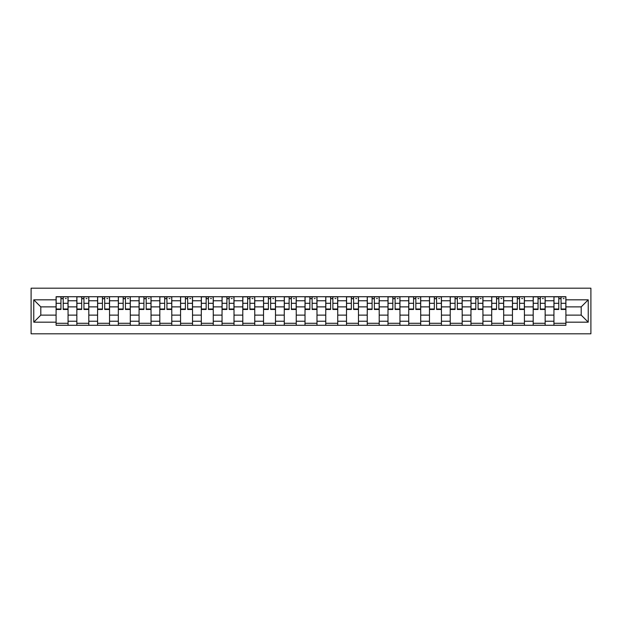 <?xml version="1.0" encoding="UTF-8"?>
<svg xmlns="http://www.w3.org/2000/svg" width="622" height="622" viewBox="0 0 622 622"><rect width="100%" height="100%" fill="white"/><g stroke="black" fill="none" stroke-linecap="round" stroke-linejoin="round"><path stroke-width="0.93" d="M31.1 333.804L590.9 333.804L590.9 288.196L31.1 288.196L31.1 333.804M76.84 325.29L76.84 300.76L68.062 300.76L68.062 325.29M68.062 300.76L68.062 296.71M76.84 300.76L76.84 296.71M88.806 296.71L88.806 325.29M97.584 325.29L97.584 296.71M109.55 296.71L109.55 325.29M118.328 325.29L118.328 296.71M130.293 296.71L130.293 325.29M139.071 325.29L139.071 296.71M151.037 296.71L151.037 325.29M159.815 325.29L159.815 296.71M171.781 296.71L171.781 325.29M180.559 325.29L180.559 296.71M192.525 296.71L192.525 325.29M201.303 325.29L201.303 296.71M213.268 296.71L213.268 325.29M222.046 325.29L222.046 296.71M234.012 296.71L234.012 325.29M242.79 325.29L242.79 296.71M254.756 296.71L254.756 325.29M263.534 325.29L263.534 296.71M275.499 296.71L275.499 325.29M284.27 325.29L284.27 296.71M296.243 296.71L296.243 325.29M305.013 325.29L305.013 296.71M316.987 296.71L316.987 325.29M325.757 325.29L325.757 296.71M337.73 296.71L337.73 325.29M346.501 325.29L346.501 296.71M358.466 296.71L358.466 325.29M367.244 325.29L367.244 296.71M379.21 296.71L379.21 325.29M387.988 325.29L387.988 296.71M399.954 296.71L399.954 325.29M408.732 325.29L408.732 296.71M420.697 296.71L420.697 325.29M429.475 325.29L429.475 296.71M441.441 296.71L441.441 325.29M450.219 325.29L450.219 296.71M462.185 296.71L462.185 325.29M470.963 325.29L470.963 296.71M482.929 296.71L482.929 325.29M491.707 325.29L491.707 296.71M503.672 296.71L503.672 325.29M512.45 325.29L512.45 296.71M524.416 296.71L524.416 325.29M533.194 325.29L533.194 296.71M545.16 296.71L545.16 325.29M553.938 325.29L553.938 296.71M553.938 315.121L545.16 315.121M533.194 315.121L524.416 315.121M512.45 315.121L503.672 315.121M491.707 315.121L482.929 315.121M470.963 315.121L462.185 315.121M450.219 315.121L441.441 315.121M429.475 315.121L420.697 315.121M408.732 315.121L399.954 315.121M387.988 315.121L379.21 315.121M367.244 315.121L358.466 315.121M346.501 315.121L337.73 315.121M325.757 315.121L316.987 315.121M305.013 315.121L296.243 315.121M284.27 315.121L275.499 315.121M263.534 315.121L254.756 315.121M242.79 315.121L234.012 315.121M222.046 315.121L213.268 315.121M201.303 315.121L192.525 315.121M180.559 315.121L171.781 315.121M159.815 315.121L151.037 315.121M139.071 315.121L130.293 315.121M118.328 315.121L109.55 315.121M97.584 315.121L88.806 315.121M76.84 315.121L68.062 315.121M553.938 306.879L545.16 306.879M533.194 306.879L524.416 306.879M512.45 306.879L503.672 306.879M491.707 306.879L482.929 306.879M470.963 306.879L462.185 306.879M450.219 306.879L441.441 306.879M429.475 306.879L420.697 306.879M408.732 306.879L399.954 306.879M387.988 306.879L379.21 306.879M367.244 306.879L358.466 306.879M346.501 306.879L337.73 306.879M325.757 306.879L316.987 306.879M305.013 306.879L296.243 306.879M284.27 306.879L275.499 306.879M263.534 306.879L254.756 306.879M242.79 306.879L234.012 306.879M222.046 306.879L213.268 306.879M201.303 306.879L192.525 306.879M180.559 306.879L171.781 306.879M159.815 306.879L151.037 306.879M139.071 306.879L130.293 306.879M118.328 306.879L109.55 306.879M97.584 306.879L88.806 306.879M76.84 306.879L68.062 306.879M40.803 315.121L56.097 315.121L56.097 306.879L40.803 306.879L40.803 315.121L33.759 322.173L33.759 299.827L56.097 299.827L56.097 306.879M565.903 306.879L565.903 315.121L581.197 315.121L581.197 306.879L565.903 306.879L565.903 296.71L56.097 296.71L56.097 299.827M565.903 299.827L588.241 299.827L588.241 322.173L565.903 322.173L565.903 315.121M56.097 315.121L56.097 325.29L565.903 325.29L565.903 322.173M56.097 322.173L33.759 322.173M68.062 323.3L56.097 323.3M60.948 298.7L63.211 298.7M88.806 323.3L76.84 323.3M81.692 298.7L83.954 298.7M109.55 323.3L97.584 323.3M102.436 298.7L104.698 298.7M130.293 323.3L118.328 323.3M123.179 298.7L125.442 298.7M151.037 323.3L139.071 323.3M143.923 298.7L146.186 298.7M171.781 323.3L159.815 323.3M164.667 298.7L166.929 298.7M192.525 323.3L180.559 323.3M185.41 298.7L187.673 298.7M213.268 323.3L201.303 323.3M206.154 298.7L208.417 298.7M234.012 323.3L222.046 323.3M226.898 298.7L229.16 298.7M254.756 323.3L242.79 323.3M247.642 298.7L249.904 298.7M275.499 323.3L263.534 323.3M268.385 298.7L270.648 298.7M296.243 323.3L284.27 323.3M289.129 298.7L291.384 298.7M316.987 323.3L305.013 323.3M309.873 298.7L312.127 298.7M337.73 323.3L325.757 323.3M330.616 298.7L332.871 298.7M358.466 323.3L346.501 323.3M351.352 298.7L353.615 298.7M379.21 323.3L367.244 323.3M372.096 298.7L374.358 298.7M399.954 323.3L387.988 323.3M392.84 298.7L395.102 298.7M420.697 323.3L408.732 323.3M413.583 298.7L415.846 298.7M441.441 323.3L429.475 323.3M434.327 298.7L436.59 298.7M462.185 323.3L450.219 323.3M455.071 298.7L457.333 298.7M482.929 323.3L470.963 323.3M475.814 298.7L478.077 298.7M503.672 323.3L491.707 323.3M496.558 298.7L498.821 298.7M524.416 323.3L512.45 323.3M517.302 298.7L519.564 298.7M545.16 323.3L533.194 323.3M538.046 298.7L540.308 298.7M565.903 323.3L553.938 323.3M558.789 298.7L561.052 298.7M33.759 299.827L40.803 306.879M581.197 315.121L588.241 322.173M581.197 306.879L588.241 299.827M63.211 309.01L68 309.01L68 309.468L63.211 309.468L63.211 296.842L68 296.842L65.341 296.842M68 309.01L68 296.842M60.948 298.568L63.211 298.568M65.341 298.568L66.274 298.568M58.826 296.842L56.167 296.842L56.167 309.468L60.948 309.468L60.948 296.842L59.02 296.842M56.167 296.842L65.139 296.842M83.954 309.01L88.744 309.01L88.744 309.468L83.954 309.468L83.954 296.842L88.744 296.842L86.085 296.842M88.744 309.01L88.744 296.842M81.692 298.568L83.954 298.568M86.085 298.568L87.01 298.568M79.569 296.842L76.91 296.842L76.91 309.468L81.692 309.468L81.692 296.842L79.764 296.842M76.91 296.842L85.883 296.842M104.698 309.01L109.488 309.01L109.488 309.468L104.698 309.468L104.698 296.842L109.488 296.842L106.829 296.842M109.488 309.01L109.488 296.842M102.436 298.568L104.698 298.568M106.829 298.568L107.754 298.568M100.313 296.842L97.654 296.842L97.654 309.468L102.436 309.468L102.436 296.842L100.507 296.842M97.654 296.842L106.626 296.842M125.442 309.01L130.231 309.01L130.231 309.468L125.442 309.468L125.442 296.842L130.231 296.842L127.572 296.842M130.231 309.01L130.231 296.842M123.179 298.568L125.442 298.568M127.572 298.568L128.497 298.568M121.057 296.842L118.398 296.842L118.398 309.468L123.179 309.468L123.179 296.842L121.251 296.842M118.398 296.842L127.37 296.842M146.186 309.01L150.975 309.01L150.975 309.468L146.186 309.468L146.186 296.842L150.975 296.842L148.316 296.842M150.975 309.01L150.975 296.842M143.923 298.568L146.186 298.568M148.316 298.568L149.241 298.568M141.8 296.842L139.134 296.842L139.134 309.468L143.923 309.468L143.923 296.842L141.995 296.842M139.134 296.842L148.114 296.842M166.929 309.01L171.719 309.01L171.719 309.468L166.929 309.468L166.929 296.842L171.719 296.842L169.052 296.842M171.719 309.01L171.719 296.842M164.667 298.568L166.929 298.568M169.052 298.568L169.985 298.568M162.536 296.842L159.877 296.842L159.877 309.468L164.667 309.468L164.667 296.842L162.739 296.842M159.877 296.842L168.857 296.842M187.673 309.01L192.455 309.01L192.455 309.468L187.673 309.468L187.673 296.842L192.455 296.842L189.796 296.842M192.455 309.01L192.455 296.842M185.41 298.568L187.673 298.568M189.796 298.568L190.729 298.568M183.28 296.842L180.621 296.842L180.621 309.468L185.41 309.468L185.41 296.842L183.482 296.842M180.621 296.842L189.601 296.842M208.417 309.01L213.198 309.01L213.198 309.468L208.417 309.468L208.417 296.842L213.198 296.842L210.539 296.842M213.198 309.01L213.198 296.842M206.154 298.568L208.417 298.568M210.539 298.568L211.472 298.568M204.024 296.842L201.365 296.842L201.365 309.468L206.154 309.468L206.154 296.842L204.226 296.842M201.365 296.842L210.345 296.842M229.16 309.01L233.942 309.01L233.942 309.468L229.16 309.468L229.16 296.842L233.942 296.842L231.283 296.842M233.942 309.01L233.942 296.842M226.898 298.568L229.16 298.568M231.283 298.568L232.216 298.568M224.767 296.842L222.108 296.842L222.108 309.468L226.898 309.468L226.898 296.842L224.97 296.842M222.108 296.842L231.089 296.842M249.904 309.01L254.686 309.01L254.686 309.468L249.904 309.468L249.904 296.842L254.686 296.842L252.027 296.842M254.686 309.01L254.686 296.842M247.642 298.568L249.904 298.568M252.027 298.568L252.96 298.568M245.511 296.842L242.852 296.842L242.852 309.468L247.642 309.468L247.642 296.842L245.713 296.842M242.852 296.842L251.832 296.842M270.648 309.01L275.429 309.01L275.429 309.468L270.648 309.468L270.648 296.842L275.429 296.842L272.77 296.842M275.429 309.01L275.429 296.842M268.385 298.568L270.648 298.568M272.77 298.568L273.703 298.568M266.255 296.842L263.596 296.842L263.596 309.468L268.385 309.468L268.385 296.842L266.457 296.842M263.596 296.842L272.568 296.842M291.384 309.01L296.173 309.01L296.173 309.468L291.384 309.468L291.384 296.842L296.173 296.842L293.514 296.842M296.173 309.01L296.173 296.842M289.129 298.568L291.384 298.568M293.514 298.568L294.447 298.568M286.999 296.842L284.34 296.842L284.34 309.468L289.129 309.468L289.129 296.842L287.201 296.842M284.34 296.842L293.312 296.842M312.127 309.01L316.917 309.01L316.917 309.468L312.127 309.468L312.127 296.842L316.917 296.842L314.258 296.842M316.917 309.01L316.917 296.842M309.873 298.568L312.127 298.568M314.258 298.568L315.191 298.568M307.742 296.842L305.083 296.842L305.083 309.468L309.873 309.468L309.873 296.842L307.944 296.842M305.083 296.842L314.056 296.842M332.871 309.01L337.66 309.01L337.66 309.468L332.871 309.468L332.871 296.842L337.66 296.842L335.001 296.842M337.66 309.01L337.66 296.842M330.616 298.568L332.871 298.568M335.001 298.568L335.934 298.568M328.486 296.842L325.827 296.842L325.827 309.468L330.616 309.468L330.616 296.842L328.688 296.842M325.827 296.842L334.799 296.842M353.615 309.01L358.404 309.01L358.404 309.468L353.615 309.468L353.615 296.842L358.404 296.842L355.745 296.842M358.404 309.01L358.404 296.842M351.352 298.568L353.615 298.568M355.745 298.568L356.678 298.568M349.23 296.842L346.571 296.842L346.571 309.468L351.352 309.468L351.352 296.842L349.432 296.842M346.571 296.842L355.543 296.842M374.358 309.01L379.148 309.01L379.148 309.468L374.358 309.468L374.358 296.842L379.148 296.842L376.489 296.842M379.148 309.01L379.148 296.842M372.096 298.568L374.358 298.568M376.489 298.568L377.422 298.568M369.973 296.842L367.314 296.842L367.314 309.468L372.096 309.468L372.096 296.842L370.168 296.842M367.314 296.842L376.287 296.842M395.102 309.01L399.892 309.01L399.892 309.468L395.102 309.468L395.102 296.842L399.892 296.842L397.233 296.842M399.892 309.01L399.892 296.842M392.84 298.568L395.102 298.568M397.233 298.568L398.158 298.568M390.717 296.842L388.058 296.842L388.058 309.468L392.84 309.468L392.84 296.842L390.911 296.842M388.058 296.842L397.03 296.842M415.846 309.01L420.635 309.01L420.635 309.468L415.846 309.468L415.846 296.842L420.635 296.842L417.976 296.842M420.635 309.01L420.635 296.842M413.583 298.568L415.846 298.568M417.976 298.568L418.901 298.568M411.461 296.842L408.802 296.842L408.802 309.468L413.583 309.468L413.583 296.842L411.655 296.842M408.802 296.842L417.774 296.842M436.59 309.01L441.379 309.01L441.379 309.468L436.59 309.468L436.59 296.842L441.379 296.842L438.72 296.842M441.379 309.01L441.379 296.842M434.327 298.568L436.59 298.568M438.72 298.568L439.645 298.568M432.204 296.842L429.545 296.842L429.545 309.468L434.327 309.468L434.327 296.842L432.399 296.842M429.545 296.842L438.518 296.842M457.333 309.01L462.123 309.01L462.123 309.468L457.333 309.468L457.333 296.842L462.123 296.842L459.464 296.842M462.123 309.01L462.123 296.842M455.071 298.568L457.333 298.568M459.464 298.568L460.389 298.568M452.948 296.842L450.281 296.842L450.281 309.468L455.071 309.468L455.071 296.842L453.143 296.842M450.281 296.842L459.261 296.842M478.077 309.01L482.866 309.01L482.866 309.468L478.077 309.468L478.077 296.842L482.866 296.842L480.2 296.842M482.866 309.01L482.866 296.842M475.814 298.568L478.077 298.568M480.2 298.568L481.133 298.568M473.684 296.842L471.025 296.842L471.025 309.468L475.814 309.468L475.814 296.842L473.886 296.842M471.025 296.842L480.005 296.842M498.821 309.01L503.602 309.01L503.602 309.468L498.821 309.468L498.821 296.842L503.602 296.842L500.943 296.842M503.602 309.01L503.602 296.842M496.558 298.568L498.821 298.568M500.943 298.568L501.876 298.568M494.428 296.842L491.769 296.842L491.769 309.468L496.558 309.468L496.558 296.842L494.63 296.842M491.769 296.842L500.749 296.842M519.564 309.01L524.346 309.01L524.346 309.468L519.564 309.468L519.564 296.842L524.346 296.842L521.687 296.842M524.346 309.01L524.346 296.842M517.302 298.568L519.564 298.568M521.687 298.568L522.62 298.568M515.172 296.842L512.512 296.842L512.512 309.468L517.302 309.468L517.302 296.842L515.374 296.842M512.512 296.842L521.493 296.842M540.308 309.01L545.09 309.01L545.09 309.468L540.308 309.468L540.308 296.842L545.09 296.842L542.431 296.842M545.09 309.01L545.09 296.842M538.046 298.568L540.308 298.568M542.431 298.568L543.364 298.568M535.915 296.842L533.256 296.842L533.256 309.468L538.046 309.468L538.046 296.842L536.117 296.842M533.256 296.842L542.236 296.842M561.052 309.01L565.833 309.01L565.833 309.468L561.052 309.468L561.052 296.842L565.833 296.842L563.174 296.842M565.833 309.01L565.833 296.842M558.789 298.568L561.052 298.568M563.174 298.568L564.107 298.568M556.659 296.842L554 296.842L554 309.468L558.789 309.468L558.789 296.842L556.861 296.842M554 296.842L562.98 296.842M533.194 300.76L524.416 300.76M512.45 300.76L503.672 300.76M491.707 300.76L482.929 300.76M470.963 300.76L462.185 300.76M450.219 300.76L441.441 300.76M429.475 300.76L420.697 300.76M408.732 300.76L399.954 300.76M387.988 300.76L379.21 300.76M367.244 300.76L358.466 300.76M346.501 300.76L337.73 300.76M325.757 300.76L316.987 300.76M305.013 300.76L296.243 300.76M284.27 300.76L275.499 300.76M263.534 300.76L254.756 300.76M242.79 300.76L234.012 300.76M222.046 300.76L213.268 300.76M201.303 300.76L192.525 300.76M180.559 300.76L171.781 300.76M159.815 300.76L151.037 300.76M139.071 300.76L130.293 300.76M118.328 300.76L109.55 300.76M97.584 300.76L88.806 300.76M553.938 300.76L545.16 300.76M533.194 321.24L524.416 321.24M512.45 321.24L503.672 321.24M491.707 321.24L482.929 321.24M470.963 321.24L462.185 321.24M450.219 321.24L441.441 321.24M429.475 321.24L420.697 321.24M408.732 321.24L399.954 321.24M387.988 321.24L379.21 321.24M367.244 321.24L358.466 321.24M346.501 321.24L337.73 321.24M325.757 321.24L316.987 321.24M305.013 321.24L296.243 321.24M284.27 321.24L275.499 321.24M263.534 321.24L254.756 321.24M242.79 321.24L234.012 321.24M222.046 321.24L213.268 321.24M201.303 321.24L192.525 321.24M180.559 321.24L171.781 321.24M159.815 321.24L151.037 321.24M139.071 321.24L130.293 321.24M118.328 321.24L109.55 321.24M97.584 321.24L88.806 321.24M76.84 321.24L68.062 321.24M553.938 321.24L545.16 321.24M63.211 303.295L68 303.295M56.167 309.01L60.948 309.01M56.167 303.295L60.948 303.295M83.954 303.295L88.744 303.295M76.91 309.01L81.692 309.01M76.91 303.295L81.692 303.295M104.698 303.295L109.488 303.295M97.654 309.01L102.436 309.01M97.654 303.295L102.436 303.295M125.442 303.295L130.231 303.295M118.398 309.01L123.179 309.01M118.398 303.295L123.179 303.295M146.186 303.295L150.975 303.295M139.134 309.01L143.923 309.01M139.134 303.295L143.923 303.295M166.929 303.295L171.719 303.295M159.877 309.01L164.667 309.01M159.877 303.295L164.667 303.295M187.673 303.295L192.455 303.295M180.621 309.01L185.41 309.01M180.621 303.295L185.41 303.295M208.417 303.295L213.198 303.295M201.365 309.01L206.154 309.01M201.365 303.295L206.154 303.295M229.16 303.295L233.942 303.295M222.108 309.01L226.898 309.01M222.108 303.295L226.898 303.295M249.904 303.295L254.686 303.295M242.852 309.01L247.642 309.01M242.852 303.295L247.642 303.295M270.648 303.295L275.429 303.295M263.596 309.01L268.385 309.01M263.596 303.295L268.385 303.295M291.384 303.295L296.173 303.295M284.34 309.01L289.129 309.01M284.34 303.295L289.129 303.295M312.127 303.295L316.917 303.295M305.083 309.01L309.873 309.01M305.083 303.295L309.873 303.295M332.871 303.295L337.66 303.295M325.827 309.01L330.616 309.01M325.827 303.295L330.616 303.295M353.615 303.295L358.404 303.295M346.571 309.01L351.352 309.01M346.571 303.295L351.352 303.295M374.358 303.295L379.148 303.295M367.314 309.01L372.096 309.01M367.314 303.295L372.096 303.295M395.102 303.295L399.892 303.295M388.058 309.01L392.84 309.01M388.058 303.295L392.84 303.295M415.846 303.295L420.635 303.295M408.802 309.01L413.583 309.01M408.802 303.295L413.583 303.295M436.59 303.295L441.379 303.295M429.545 309.01L434.327 309.01M429.545 303.295L434.327 303.295M457.333 303.295L462.123 303.295M450.281 309.01L455.071 309.01M450.281 303.295L455.071 303.295M478.077 303.295L482.866 303.295M471.025 309.01L475.814 309.01M471.025 303.295L475.814 303.295M498.821 303.295L503.602 303.295M491.769 309.01L496.558 309.01M491.769 303.295L496.558 303.295M519.564 303.295L524.346 303.295M512.512 309.01L517.302 309.01M512.512 303.295L517.302 303.295M540.308 303.295L545.09 303.295M533.256 309.01L538.046 309.01M533.256 303.295L538.046 303.295M561.052 303.295L565.833 303.295M554 309.01L558.789 309.01M554 303.295L558.789 303.295"/></g></svg>
